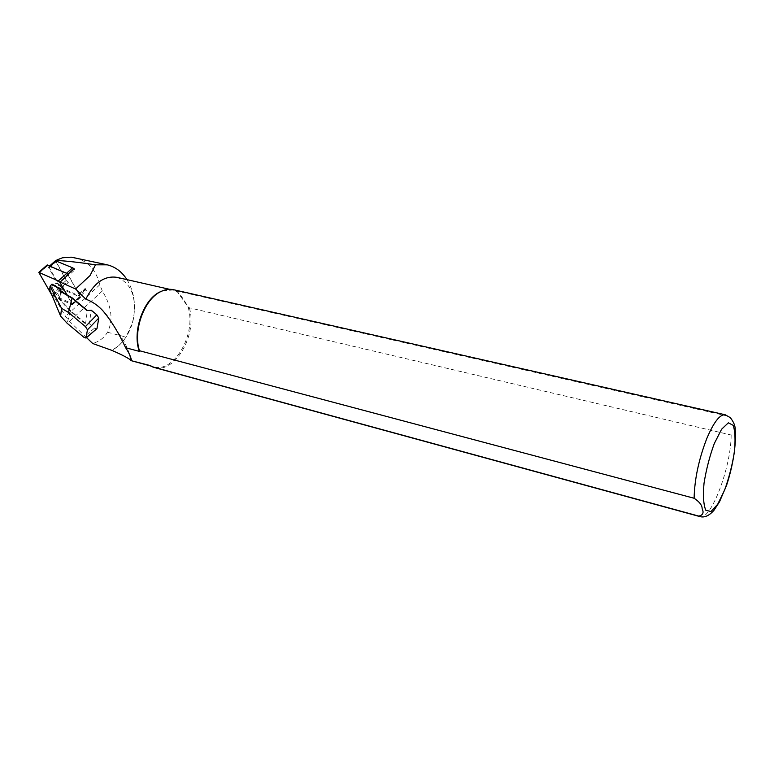 <?xml version="1.0" encoding="UTF-8"?>
<svg xmlns="http://www.w3.org/2000/svg" width="774" height="774" viewBox="0 0 774 774"><rect width="100%" height="100%" fill="white"/><g stroke="black" fill="none" stroke-linecap="round" stroke-linejoin="round"><path stroke-width="0.58" stroke-dasharray="3.87 2.9" d="M74.12 268.694L74.797 269.903L73.975 268.82M86.533 337.599L69.544 321.374L65.519 316.382L53 294.942L72.069 303.64L86.369 290.511L84.482 289.669L78.213 295.416L62.055 288.16L68.315 282.491L67.28 282.036L55.805 260.983L73.617 268.472M68.315 282.491L66.177 280.44L55.467 260.751M53 294.942L67.28 282.036M78.213 295.416L79.045 295.494L78.909 294.159L68.412 275.67L74.797 269.903M78.909 294.159L85.188 288.402L86.369 290.511M72.069 303.64L59.53 281.833L67.909 274.286M75.494 257.8C88.11 261.283 96.218 270.271 99.817 284.755L102.332 290.976C111.63 306.359 113.439 319.933 107.76 331.678L107.46 332.239C104.374 337.609 99.469 341.373 92.725 343.521M116.874 277.344C131.232 283.003 136.766 296.79 133.486 318.724L132.335 323.29C128.145 336.409 121.237 345.407 111.611 350.274M162.801 290.724L172.825 290.047L177.44 291.914L177.614 291.179L727.299 415.996L730.346 417.689M735.223 430.083C736.006 432.879 734.642 434.514 731.149 435.017L189.359 307.8L187.918 306.727C183.777 299.354 180.284 294.41 177.44 291.914L187.918 306.727C197.031 332.984 174.15 373.755 153.426 366.741L150.64 365.676M126.994 279.646C133.873 291.063 136.001 304.056 133.389 318.636L132.238 323.309L126.017 337.067C121.963 343.25 117.193 347.661 111.708 350.312M173.744 289.747L177.614 291.179M189.359 307.8C197.622 334.455 174.847 374.161 154.268 367.495M49.7 289.815L51.316 288.76L59.482 297.661L59.23 299.209L70.337 311.312L84.956 323.445L89.213 323.658L91.351 310.277M89.213 323.658L94.554 328.118L96.74 328.969M59.53 281.833L60.082 282.084M84.482 289.669L85.314 289.737L85.188 288.402M84.956 323.445L85.633 323.271L87.327 310.519M70.366 311.264L70.753 310.848L59.85 298.957L60.711 291.188M59.23 299.209L59.85 298.957L60.227 294.236C58.089 295.968 50.078 287.057 52.584 285.722C55.863 285.935 58.534 288.325 60.595 292.901L60.788 291.179M87.539 310.655L86.94 310.548M70.337 311.312L67.174 323.29M59.482 297.661L60.091 297.409L51.703 288.257L52.09 284.193M51.703 288.257L51.316 288.76M60.478 293.975L60.595 292.901L60.478 293.975M49.72 265.859L49.159 266.353L66.206 273.561L68.412 275.67M49.159 266.353L49.323 267.746L59.908 286.099L66.177 280.44M62.055 288.16L59.908 286.099M47.156 264.989L59.704 287.348L61.136 288.712L80.593 297.264L68.228 274.741M52.061 295.513L72.369 304.83L67.048 294.865M107.46 332.239L126.017 337.067M60.188 258.361L55.931 262.144M99.817 284.755L65.519 316.382M102.332 290.976L69.544 321.374M725.18 414.777L727.299 415.996M731.149 435.017C731.159 467.177 710.813 521.134 699.831 516.568M85.633 323.271L70.753 310.848M63.304 291.082C61.775 286.419 59.105 283.826 55.283 283.303C52.767 284.639 60.749 293.539 62.907 291.808L63.304 291.082M63.284 290.589C62.955 293.762 55.08 287.183 55.438 284.048C55.718 280.827 63.691 287.473 63.284 290.589M94.554 328.118L83.785 337.203M49.323 267.746L55.699 262.086M71.818 304.772L80.041 297.216M72.272 303.95L80.506 296.384M38.932 273.309L47.311 265.879M51.49 294.778L59.704 287.348M52.932 296.152L61.136 288.712M172.825 290.047L169.574 289.312M153.426 366.741L151.288 366.16M107.083 315.763L124.159 341.615C128.02 349.529 127.991 350.109 129.761 355.024M60.227 294.236L63.41 290.84C64.89 291.73 60.478 284.368 57.673 283.478L55.283 283.303L52.584 285.722M59.85 298.957L60.091 297.4M85.314 289.737L79.045 295.494M80.593 297.264L72.369 304.83"/><path stroke-width="1.16" d="M66.554 273.251L72.611 267.804L74.12 268.694L67.909 274.286M111.708 350.312L92.725 343.521L86.533 337.599M60.082 282.084L75.591 289.002L90.026 275.592L95.473 264.814L94.457 264.66C79.383 262.405 66.922 261.012 57.083 260.48L56.966 259.948L62.404 257.8L71.218 257.162L105.022 264.331M75.591 289.002L85.798 299.151C94.07 282.771 104.432 275.505 116.874 277.344L169.574 289.312M85.798 299.151C92.116 301.454 97.727 305.237 102.642 310.5C110.953 320.252 118.615 332.665 125.64 347.739L139.359 351.386C131.89 331.485 143.606 298.754 160.576 291.643L162.801 290.724M129.761 355.024L131.328 360.694L150.64 365.676L152.12 366.76L698.787 516.094C702.947 515.155 704.059 512.717 702.144 508.789C702.212 505.393 699.541 501.871 694.114 498.253L139.475 350.728L139.359 351.386M131.328 360.694L131.203 360.674C129.374 358.604 122.843 355.14 111.611 350.274L111.562 350.38M95.473 264.814L107.315 264.843C115.345 266.827 121.905 271.761 126.994 279.646M131.493 360.461C130.845 356.824 128.89 352.586 125.64 347.739M139.475 350.728C132.664 330.421 144.554 298.425 161.35 291.353C165.636 289.37 169.758 288.828 173.744 289.747L725.18 414.777M154.268 367.495L152.12 366.76M694.114 498.253C694.549 479.203 698.787 459.282 706.817 438.471C713.812 422.024 719.975 414.138 725.306 414.806L730.346 417.689C733.8 422.12 735.426 426.213 735.223 429.976L735.223 430.083M86.088 337.977L96.963 328.621L98.801 318.046L96.808 314.825L91.351 310.277L86.94 310.548L72.03 298.203L68.538 312.483L85.43 326.599L87.452 329.811L85.972 338.074L83.785 337.203L67.174 323.29L60.643 316.198L61.552 308.313L68.538 312.483M87.327 310.519L72.059 298.145M72.263 298L60.12 291.179L60.391 289.418L51.752 284.329L60.778 289.302M61.552 308.313L50.039 286.274L51.752 284.329M60.643 316.198L49.7 289.815L50.039 286.274M60.788 291.179L60.982 289.447L60.72 291.14M60.933 289.341L60.391 289.418M72.611 267.804L55.467 260.751M67.048 294.865L59.83 282.317L68.228 274.741L66.758 273.338L47.156 264.989M59.83 282.317L58.35 280.904L38.816 272.38L52.061 295.513M735.213 429.986C736.355 444.982 732.959 465.687 726.689 484.979L719.539 501.736L714.083 510.153C709.226 515.765 704.475 517.903 699.831 516.568L698.787 516.094M714.276 443.589L721.581 429.251L728.334 422.827L733.201 425.332C735.174 431.321 735.552 440.358 734.332 452.442C732.204 465.397 728.973 477.926 724.638 490.048L717.682 504.28L710.958 511.556L705.791 510.211C703.498 504.822 702.908 495.853 704.021 483.295C706.217 469.576 709.632 456.341 714.276 443.589M72.03 298.203L60.12 291.179M98.801 318.046L87.452 329.811M86.195 337.725L96.963 328.621M85.43 326.599L96.808 314.825M50.291 266.111L56.338 260.741M58.35 280.904L66.758 273.338M39.329 272.429L47.727 264.989M151.288 366.16L131.222 360.684M699.831 516.568L154.084 367.447M160.576 291.643L161.35 291.353M102.642 310.5L107.083 315.763M56.144 260.674L56.966 259.948M107.315 264.834L105.312 264.398M87.375 310.519L72.388 298.019M72.359 298L60.662 291.101M60.885 289.312L52.051 284.116M55.544 260.683L49.72 265.859M47.204 264.94L38.816 272.38"/></g></svg>
